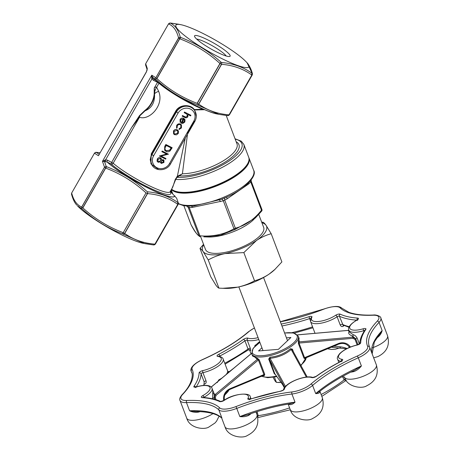 <?xml version="1.0" encoding="UTF-8"?>
<svg xmlns="http://www.w3.org/2000/svg" width="460" height="460" viewBox="0 0 460 460"><rect width="100%" height="100%" fill="white"/><g stroke="black" fill="none" stroke-linecap="round" stroke-linejoin="round"><path stroke-width="0.69" d="M281.008 382.375L276.431 382.398L275.275 381.259L273.062 377.315M276.431 382.398L274.419 377.102M278.547 349.203A13.225 4.6 159.2 0 1 278.168 349.37M263.045 350.595A13.225 4.6 159.2 0 1 262.878 350.278L238.838 286.908M251.298 181.516L261.912 209.507A1.558 0.54 159.2 0 1 261.941 209.553L251.298 181.51L248.641 183.971A3.111 1.685 55.4 0 1 248.411 183.08M248.641 183.971L227.113 198.823L223.324 200.813L192.389 207.402L188.347 207.736L187.364 206.459M200.278 236.681A1.558 1.547 -71.3 0 1 199.899 236.607A1.558 1.558 0 0 0 200.29 236.687A1.558 0.437 -86.2 0 1 200.29 236.687L200.307 236.687A1.558 0.437 -86.2 0 1 199.962 235.825C212.595 236.837 223.922 234.496 233.944 228.804A1.558 0.736 -118.6 0 0 234.985 229.517L220.259 235.33L203.751 236.854L208.552 237.003A31.113 10.821 159.2 0 0 253.121 220.093L261.688 211.088A1.558 1.558 0 0 0 261.941 209.553A1.558 0.54 159.2 0 1 261.481 210.197A1.558 0.661 -140.8 0 1 261.688 211.088L261.688 211.088A1.558 0.661 -140.8 0 1 261.631 211.14L255.208 218.126L234.985 229.517A1.558 0.96 -105.9 0 0 235.37 228.206C245.375 225.549 254.075 219.546 261.481 210.197L250.861 182.206A3.111 1.518 47.1 0 1 250.464 180.843M191.055 224.647A1.558 0.54 159.2 0 0 191.067 224.698A1.558 1.558 0 0 0 191.164 224.905A1.558 1.248 150.8 0 1 191.09 224.739A1.558 0.54 159.2 0 1 191.067 224.698L183.885 205.764L191.09 224.739C195 231.771 197.622 235.434 198.967 235.727L188.347 207.736A3.111 3.024 -43.9 0 0 187.726 206.776A3.111 3.024 -43.9 0 1 187.726 206.776L187.392 206.339M153.899 244.944L155.359 244.145L178.227 204.205A49.778 7.849 -150.2 0 1 177.83 204.274L177.727 204.309C169.171 198.122 159.108 194.557 147.551 193.614L147.459 193.511A49.778 7.849 -150.2 0 1 146.061 192.809L122.544 233.847C107.709 228.212 94.346 220.001 82.449 209.219A48.754 7.688 -150.2 0 1 81.857 208.771L81.73 207.132A49.778 7.849 29.8 0 0 82.725 207.897L82.875 207.931C94.777 218.782 108.175 227.01 123.079 232.616L123.188 232.743A49.778 7.849 29.8 0 0 124.585 233.444L124.735 233.45C133.291 239.637 143.353 243.202 154.911 244.145L153.467 244.927L142.882 243.236A42.004 6.624 -150.2 0 1 119.985 234.013A42.004 6.624 -150.2 0 1 77.378 205.718L81.857 208.771L81.662 207.086M203.579 33.764A42.004 6.624 -150.2 0 1 246.543 62.238A42.004 6.624 -150.2 0 1 209.058 51.744A42.004 6.624 -150.2 0 1 181.039 24.719A42.004 6.624 -150.2 0 1 203.579 33.764M216.62 51.963A20.47 3.226 29.8 0 0 229.626 56.488A20.47 3.226 29.8 0 0 213.952 43.2A20.47 3.226 29.8 0 0 194.551 36.403A20.47 3.226 29.8 0 0 216.62 51.963M100.033 152.755L96.399 152.335A48.754 7.688 29.8 0 0 96.169 152.369L99.325 154.313L98.428 155.727L94.484 153.191L95.95 152.312L100.038 152.749M160.753 162.961L160.436 161.926M157.349 161.592L157.044 161.046L157.32 159.011C158.096 157.751 159.154 157.36 160.488 157.837L161.167 158.43M161.489 159.953L163.346 159.695L163.909 160.201M165.98 158.562L165.652 159.131L159.384 155.98L166.779 154.14L161.857 151.668L162.115 151.006L168.383 154.157L161.046 156.078L165.98 158.562L161.126 156.061M159.384 155.98L166.635 154.065M164.617 150.184L164.72 146.458L165.847 144.492L172.178 147.735L170.062 150.914C168.757 151.915 167.394 152.053 165.98 151.328L164.645 150.23L164.783 146.55L165.91 144.584L172.178 147.735M179.147 129.542L179.124 128.915L180.895 127.633L180.901 125.298L180.239 124.74C179.009 124.303 178.02 124.66 177.278 125.816L177.117 127.903L176.536 128.225L176.72 125.522C177.675 124.039 178.94 123.585 180.515 124.148L181.418 124.913L181.435 127.955L179.078 129.45L179.061 128.823L180.832 127.541L180.866 125.252M176.536 128.225L176.657 125.436C177.612 123.953 178.871 123.493 180.452 124.056L181.384 124.867M180.147 122.389L180.107 119.611C181.056 118.226 182.292 117.84 183.804 118.462L185.023 119.767L184.839 122.009L182.867 123.424L180.993 123.13L183.367 118.979L180.711 119.824L180.699 122.015L180.147 122.389L180.044 119.519C180.993 118.134 182.223 117.748 183.736 118.37L184.707 119.209M180.993 123.13L183.275 118.939M182.177 116.179L182.505 115.609L185.736 117.15L187.329 116.403L187.019 114.218L184.184 112.677L184.443 112.016L190.871 115.247L190.612 115.909L187.898 114.546L187.829 116.788C186.898 117.961 185.794 118.151 184.517 117.352L182.177 116.179L182.442 115.517L185.673 117.058L187.26 116.311L186.95 114.126M173.592 133.854L173.477 130.985C174.438 129.576 175.68 129.174 177.209 129.766L178.164 130.582M144.854 110.475L145.095 110.797L139.84 115.788A12.443 9.223 83.6 0 0 139.483 117.277L131.6 127.587L139.558 115.563L144.854 110.475A23.023 21.494 144.4 0 0 154.175 94.202L154.232 88.067C155.169 87.095 155.974 86.837 156.659 87.285L158.637 91.333C164.496 104.92 149.609 120.807 139.483 117.277L113.166 163.231A35.776 5.641 29.8 0 0 146.78 184.517A35.776 5.641 29.8 0 0 170.108 191.751L172.77 187.099L175.277 179.377L177.353 176.318L185.288 138.109M158.711 169.608L150.926 163.858L151.271 153.824L175.697 111.17C179.279 104.334 190.446 103.891 194.344 109.606L203.429 109.152M204.729 109.716L194.557 109.946L196.299 116.38M187.473 134.285L182.401 173.805L177.037 177.341L175.743 179.388L171.959 188.508M170.327 191.366L176.64 198.202L178.365 203.084L176.64 198.202M174.898 195.897A42.055 6.63 -150.2 0 1 147.562 187.818A42.055 6.63 -150.2 0 1 107.065 162.006L104.518 161.558L106.168 166.33L104.512 167.181L102.453 161.345L105.576 159.873A1.558 0.391 -82.9 0 0 105.581 161.753M145.935 192.723L145.895 192.78C133.992 181.93 120.595 173.702 105.691 168.095L106.754 166.779C121.543 172.419 134.912 180.63 146.855 191.4A48.754 7.688 29.8 0 0 147.677 191.814C159.212 192.849 169.245 196.403 177.773 202.48A48.754 7.688 29.8 0 0 178.008 202.446L178.227 204.205L178.365 203.09M170.913 190.216L171.396 192.665M154.416 91.54L154.75 91.615L154.232 88.067L157.521 82.328L153.105 80.109L151.679 78.349L151.8 75.181L155.744 77.717L155.911 79.465L152.668 77.481L154.416 79.327L153.105 80.109L154.341 79.264A0.31 0.293 127.5 0 0 154.399 79.31M145.682 63.785L145.555 64.866L147.194 69.782L146.291 72.151L147.315 68.523L145.682 63.756L168.532 23.885C173.38 25.932 176.72 30.596 178.56 37.881L155.785 77.832A49.778 7.849 29.8 0 0 156.78 78.597L156.929 78.626C168.826 89.481 182.229 97.71 197.133 103.316L197.242 103.442A49.778 7.849 29.8 0 0 198.639 104.144L198.789 104.15C207.345 110.337 217.402 113.896 228.965 114.839L227.522 115.621L218.799 114.327L197.42 104.955A48.754 7.688 -150.2 0 1 196.598 104.541C181.763 98.906 168.394 90.701 156.498 79.919A48.754 7.688 -150.2 0 1 155.911 79.465L155.716 77.78M181.039 24.719L170.453 23.029A48.754 7.688 29.8 0 0 170.217 23.069C174.938 25.116 178.273 29.773 180.216 37.024A48.754 7.688 29.8 0 0 180.803 37.479C195.598 43.119 208.966 51.325 220.903 62.1L219.949 63.48C208.046 52.63 194.643 44.396 179.739 38.789L156.889 78.689M221.726 62.514C233.266 63.549 243.3 67.102 251.827 73.18A48.754 7.688 29.8 0 0 252.063 73.14L247.083 62.83C247.664 63.026 251.258 68.425 252.419 73.784L252.063 73.14L252.293 74.882A49.778 7.849 -150.2 0 1 251.879 74.968L251.781 75.003C243.219 68.816 233.162 65.251 221.599 64.308L221.507 64.204A49.778 7.849 -150.2 0 1 220.116 63.509L220.903 62.1A48.754 7.688 29.8 0 0 221.726 62.514L221.634 64.245L221.726 62.514M94.478 153.168L71.668 193.027C73.508 200.313 76.849 204.976 81.696 207.023L104.512 167.181L81.759 207.08M251.815 74.945L251.827 73.18L251.879 74.968L229.011 114.908A49.778 7.849 29.8 0 0 229.408 114.839L252.258 74.951L252.419 73.784M144.739 243.627L123.366 234.261A48.754 7.688 -150.2 0 1 122.544 233.847L123.05 232.685M82.834 207.989L105.719 168.026M104.546 167.124L106.168 166.33A48.754 7.688 29.8 0 0 106.754 166.779L105.599 167.963A49.778 7.849 -150.2 0 1 104.604 167.198L104.575 167.244M171.609 189.129A42.004 14.611 -20.8 0 0 174.892 191.038A42.004 14.611 -20.8 0 0 180.607 192.211A42.004 14.611 -20.8 0 0 219.362 183.879A42.004 14.611 -20.8 0 0 247.825 163.369A42.004 14.611 -20.8 0 0 248.705 157.239L243.84 144.417A42.004 14.611 159.2 0 1 221.565 167.739A42.004 14.611 159.2 0 1 175.743 179.388L175.277 179.377M187.289 133.222L194.735 121.124M153.623 155.773A9.332 8.711 144.4 0 0 156.935 167.739A9.332 8.711 144.4 0 0 169.412 163.714L193.844 121.055A9.332 8.711 144.4 0 0 190.526 109.089A9.332 8.711 144.4 0 0 178.054 113.12L153.623 155.773L151.984 154.658L176.41 112.004A10.89 10.166 -35.6 0 1 194.476 110.291L194.195 109.9C190.382 104.357 179.469 104.667 175.944 111.349L151.512 154.002L150.19 159.821L152.34 165.634A10.89 10.166 -35.6 0 1 151.984 154.658L151.271 153.824M194.195 109.9L194.402 110.193L194.344 109.606L194.396 110.181M184.184 112.677L184.443 112.016M184.506 112.108L190.934 115.339M183.896 119.318L181.878 122.843L184.264 121.756L184.517 120.342L183.896 119.318L184.224 119.692M181.815 122.751L184.195 121.664L184.454 120.255L183.833 119.232M178.537 131.313L178.284 133.457L176.519 134.843L174.524 134.659L173.621 133.9L173.541 131.077C174.501 129.668 175.749 129.266 177.278 129.858L178.537 131.313M177.721 133.176L177.635 130.996L176.945 130.427L174.104 131.359L174.162 133.504L174.852 134.09L177.721 133.176L177.606 130.956M174.852 134.09L177.658 133.084M174.127 133.457L174.783 133.998M166.227 145.475L164.927 148.103L165.284 149.92L166.307 150.759L169.659 150.288L171.206 147.982L166.227 145.475M165.249 149.874L166.244 150.667L169.596 150.202L171.12 147.936M161.857 151.668L162.115 151.006M162.179 151.093L168.446 154.244M163.329 162.098L163.076 160.35L161.31 161.115L161.644 162.88L163.329 162.098L163.012 160.258M163.386 160.615L163.076 160.35M161.31 162.587L161.644 162.88L163.265 162.006M161.299 163.438L160.5 161.88L158.131 162.271L157.113 161.132L157.389 159.102C158.159 157.843 159.217 157.452 160.552 157.929L161.201 158.476L161.552 160.045L163.409 159.787L163.944 160.247L163.955 162.455L161.299 163.438M157.314 161.546L157.044 161.046M160.655 160.804L160.666 158.873L160.206 158.487L158.027 159.436L157.981 161.299L158.447 161.69L160.655 160.804L160.632 158.832M161.282 162.541L161.581 162.788M158.447 161.69L160.592 160.712M157.952 161.253L158.384 161.604M145.095 110.797C151.702 108.106 154.853 102.609 154.543 94.3A23.333 21.787 -35.6 0 1 145.095 110.797M247.825 163.369L247.284 164.381A41.066 14.289 159.2 0 1 214.814 186.311A41.066 14.289 159.2 0 1 175.967 191.435L174.892 191.038M153.398 78.257A1.558 0.552 137 0 0 151.961 78.884L105.576 159.873L107.301 160.091L107.002 161.926L107.301 160.091L113.166 163.231A1.558 1.196 -49.2 0 1 111.274 164.093L107.151 162.023A41.946 6.612 29.8 0 0 147.591 187.789A41.946 6.612 29.8 0 0 174.817 195.81M146.257 72.036L98.428 155.727L146.291 72.151M104.96 159.925L104.518 161.558L102.453 161.345L151.8 75.181L152.668 77.481L151.679 78.349M203.883 109.348L202.262 108.997A35.776 5.641 -150.2 0 1 158.97 83.248A1.558 1.196 130.8 0 0 159.028 83.133M139.558 115.563L139.84 115.788L131.6 127.587L111.717 162.311A1.558 0.5 -63.3 0 0 111.274 164.093A37.335 5.888 -150.2 0 0 150.817 188.473A37.335 5.888 -150.2 0 0 170.177 191.624M157.677 82.07A1.558 0.5 116.7 0 0 157.521 82.328L158.97 83.248L156.659 87.285A12.443 9.315 -41.1 0 0 154.75 91.615L154.589 93.817A12.443 4.358 -3.6 0 1 158.637 91.333M154.227 93.713L154.543 94.3L154.175 94.202M226.211 56.011A17.808 2.806 29.8 0 0 212.434 45.845A17.808 2.806 29.8 0 0 196.696 39.106M248.843 157.653A42.004 14.611 159.2 0 1 249.015 158.056A42.004 14.611 159.2 0 1 217.373 185.656A42.004 14.611 159.2 0 1 171.43 189.439M178.422 203.498A42.004 14.611 -20.8 0 0 225.4 196.506A42.004 14.611 -20.8 0 0 253.673 170.327C257.416 175.634 245.358 189.508 225.009 197.777L221.323 199.301L193.217 206.137L183.891 205.764L178.382 203.832M258.773 214.481L263.666 227.372A31.113 10.821 159.2 0 1 238.418 248.526A31.113 10.821 159.2 0 1 205.488 249.441L200.658 236.71M261.728 211.019A1.558 1.547 108.7 0 0 261.953 209.605M225.009 197.777L225.4 197.599A3.111 1.817 64.3 0 0 224.756 200.215L235.37 228.206A1.558 0.54 159.2 0 1 233.944 228.804L223.324 200.813A3.111 1.357 -109.9 0 0 221.398 199.266M188.588 206.23A3.111 1.058 -93.8 0 1 189.342 207.834L199.962 235.825A1.558 0.54 159.2 0 1 198.967 235.727A1.558 1.547 -71.3 0 0 199.899 236.607L199.899 236.607C197.064 234.813 194.155 230.908 191.164 224.905M187.571 206.626A3.111 2.904 -35.6 0 1 187.726 206.96M186.823 206.132A3.111 3.024 -43.9 0 1 187.726 206.77L186.53 206.057M191.745 206.212A3.111 1.219 -101.7 0 1 192.389 207.402M219.374 200.048A3.111 1.219 -101.7 0 1 220.415 201.612M227.113 198.823A3.111 1.685 55.4 0 1 226.981 196.897M203.728 244.806A34.224 11.902 -20.8 0 0 203.101 251.516A34.224 11.902 -20.8 0 0 225.026 253.598A34.224 11.902 -20.8 0 0 256.502 240.482A34.224 11.902 -20.8 0 0 266.052 225.296A34.224 11.902 -20.8 0 0 261.907 222.732M261.683 222.14L262.947 222.22C263.637 222.381 264.678 223.41 266.052 225.296L271.193 233.732C266.075 235.094 261.182 237.348 256.502 240.482L243.84 252.597L225.026 253.598C218.983 254.92 213.388 257.042 208.242 259.952L203.101 251.516C201.721 249.625 200.686 248.601 199.996 248.44L203.556 244.34M199.996 248.44L210.686 276.627L215.832 285.062C217.206 286.954 218.241 287.977 218.937 288.138L225.503 288.403A34.224 11.902 -20.8 0 0 237.751 287.138A34.224 11.902 -20.8 0 0 269.226 274.028A34.224 11.902 -20.8 0 0 274.534 269.801L281.888 261.918L271.193 233.732M222.502 288.316L237.751 287.138C243.794 285.815 249.389 283.693 254.535 280.784C259.653 279.421 264.552 277.167 269.226 274.028L275.235 269.14M218.937 288.138L208.242 259.952M254.535 280.784L243.84 252.597M281.025 382.404A12.673 4.41 159.2 0 1 278.858 382.496L277.748 382.461M177.709 176.755L177.353 176.318L182.401 173.805A35.776 12.449 -20.8 0 0 220.087 162.667A35.776 12.449 -20.8 0 0 236.992 143.899L226.216 115.495M145.555 64.866L145.711 63.704L168.538 23.862L145.722 63.698M144.745 243.627L153.617 244.95L154.957 244.208A49.778 7.849 29.8 0 0 155.353 244.145L178.198 204.257M147.315 68.523A1.558 1.42 157.4 0 0 147.148 69.638M71.633 193.091L71.501 194.172C72.979 199.433 74.761 203.084 76.837 205.125M124.585 233.444L123.366 234.261L124.585 233.444M147.579 193.551L147.677 191.814L147.551 193.614L124.695 233.507M177.767 204.246L177.773 202.48L177.83 204.274L154.882 244.208M168.573 23.828L170.298 23.006M169.613 23.075L168.527 23.868M179.774 38.726L180.803 37.479L179.653 38.663A49.778 7.849 -150.2 0 1 178.658 37.892L180.216 37.024L178.601 37.823M197.104 103.379L219.989 63.417M198.749 104.207L197.42 104.955L198.789 104.15L221.634 64.245M218.799 114.327L227.671 115.65L228.93 114.902M227.97 115.644L229.413 114.833L228.378 115.575M94.507 153.111L95.542 152.381L94.518 153.128M216.982 113.942A42.055 6.63 29.8 0 1 154.416 79.327L154.451 79.356C167.256 91.235 204.286 111.728 216.982 113.942L218.787 114.321M236.193 141.795A37.335 12.989 159.2 0 1 224.123 162.69A37.335 12.989 159.2 0 1 179.331 175.864L179.141 175.358M235.181 139.127A40.445 14.07 -20.8 0 1 228.631 161.31A40.445 14.07 -20.8 0 1 177.037 177.341L176.686 176.91M257.036 411.642L258.209 415.685L257.709 417.099M346.282 380.293L344.103 379.908L342.493 376.493M233.829 368.132L228.85 372.031A0.931 0.862 3.4 0 1 227.66 371.496L227.855 371.444M257.048 344.379L255.427 345.063L256.231 345.052M357.173 338.111A0.931 0.322 159.2 0 0 356.218 338.393A0.931 0.322 159.2 0 0 355.758 338.876L357.96 344.718L355.758 338.876L352.521 336.036A0.931 0.696 109.3 0 0 353.182 334.707C354.752 335.081 356.086 336.214 357.173 338.111L359.409 343.999M347.875 330.447L297.476 334.891M223.709 400.562L223.577 399.286A10.269 9.585 -35.6 0 1 230.149 388.654L263.936 374.578L258.405 359.99A0.931 0.322 159.2 0 1 259.233 359.812L257.404 358.242L252.597 356.069L251.764 353.866A24.892 8.659 159.2 0 0 278.104 353.136A24.892 8.659 159.2 0 0 298.304 336.214L299.138 338.41L298.385 341.176L298.391 343.505A0.931 0.322 159.2 0 1 299.029 343.068L299.264 341.866L352.791 337.145L355.775 338.968A0.931 0.322 -20.8 0 1 355.091 339.549L353.01 338.307L352.521 336.036C348.973 334.725 347.881 333.201 349.243 331.459A0.931 0.857 -139.2 0 0 349.33 331.459M257.404 358.242A0.931 0.782 -94.2 0 1 257.289 359.346L258.405 359.99L216.039 395.358L215.337 397.762A0.931 0.322 159.2 0 1 214.325 397.888L214.228 397.831A0.931 0.322 -20.8 0 0 213.446 397.865A0.931 0.322 -20.8 0 0 212.618 398.325L212.79 390.379L212.002 388.309A17.112 5.951 159.2 0 1 204.004 397.239L204.119 397.549M212.342 389.2L214.124 393.679L214.228 397.831L214.808 399.36M214.895 399.383L214.325 397.888L215.28 394.421L257.289 359.346L252.051 354.637M292.152 349.514A0.931 0.322 159.2 0 1 292.422 349.163L290.433 348.714C284.746 353.602 277.943 356.437 270.026 357.219L268.703 359.041L274.24 373.635L275.597 374.831M263.522 375.412A0.931 0.742 -81.4 0 1 264.103 375.9L264.764 374.405L259.233 359.812M298.391 343.505L303.928 358.093L305.084 358.829A0.931 0.816 -152.7 0 1 305.106 358.202L338.52 344.172L338.353 343.585A10.269 9.585 -35.6 0 1 350.1 346.587L350.428 347.041M286.442 337.841L290.91 337.479L278.398 349.347L258.537 350.963L261.918 347.754M263.557 375.417L263.108 375.521L263.936 374.578A0.931 0.322 159.2 0 1 264.764 374.405M216.039 395.358L214.124 393.679A0.931 0.765 16.4 0 1 212.704 393.219M254.926 346.253A0.931 0.931 -90.5 0 1 255.438 345.063L257.042 344.385M353.01 338.307L299.029 343.068L304.566 357.656L305.365 357.983M298.385 341.176A0.931 0.857 -137.9 0 0 299.264 341.866L298.718 337.301M297.436 334.851L347.927 330.395L349.243 331.459M284.372 387.826L282.589 384.583L274.925 373.894L282.486 384.399A10.269 0.885 67.4 0 1 284.372 387.82M268.703 359.041A0.931 0.322 159.2 0 1 269.284 359.105L270.049 358.311L285.47 386.463M270.026 357.219L270.049 358.311C278.254 357.46 285.309 354.522 291.22 349.491A0.931 0.408 -131.5 0 1 290.433 348.714M292.175 349.571L307.205 376.993L292.175 349.571L291.22 349.491L306.337 377.079M349.393 347.467L348.726 346.317M198.392 411.545A1.558 0.328 -106.2 0 1 198.628 412.074C195.385 412.608 192.366 412.177 189.583 410.78L195.672 411.493C207.908 411.654 216.464 413.741 221.352 417.749L221.358 417.755M248.618 414.437A1.558 0.776 -123.1 0 0 248.699 415.386C246.117 416.61 243.167 417.013 239.855 416.593L247.537 414.822M319.769 391.345L319.717 391.431A1.558 1.42 -167.4 0 0 319.775 392.196C319.292 393.179 317.935 393.651 315.704 393.593L319.763 391.351C329.343 383.864 340.981 376.809 354.666 370.197L361.399 365.964C359.3 368.638 356.793 370.507 353.872 371.582A1.558 0.535 77 0 0 353.395 370.812M254.432 328.009A15.554 5.411 -20.8 0 0 248.894 331.614A94.892 33.011 159.2 0 1 202.434 359.703A15.554 5.411 -20.8 0 0 192.165 369.449A94.892 33.011 159.2 0 1 182.562 394.536A15.554 5.411 -20.8 0 0 186.829 400.487A94.892 33.011 159.2 0 1 219.708 407.882A15.554 5.411 -20.8 0 0 236.009 406.559A94.892 33.011 159.2 0 1 292.106 391.926A15.554 5.411 -20.8 0 0 310.897 384.1A94.892 33.011 159.2 0 1 357.357 356.011A15.554 5.411 -20.8 0 0 367.626 346.271A1.558 1.46 -24.5 0 1 369.593 347.07A17.112 5.951 159.2 0 1 369.644 347.197A17.112 5.951 159.2 0 1 358.294 357.788L361.399 365.964A93.334 32.47 159.2 0 0 315.704 393.593L312.599 385.411A17.112 5.951 159.2 0 1 291.933 394.019A93.334 32.47 -20.8 0 0 236.75 408.411L239.855 416.593A93.334 32.47 159.2 0 1 295.032 402.201C293.123 403.983 291.404 404.794 289.875 404.65A1.558 1.34 108 0 0 289.242 403.937M372.151 353.797A93.334 32.47 159.2 0 1 382.139 330.573C381.415 333.431 379.787 335.794 377.263 337.663A1.558 0.581 60.6 0 1 377.2 337.467M363.975 331.579L363.659 330.74A17.112 5.951 159.2 0 1 348.824 330.13L349.611 332.2L353.182 334.707M281.221 324.076A101.114 35.173 -20.8 0 0 309.085 316.687A3.111 1.081 -20.8 0 1 311.886 317.216A15.554 5.411 -20.8 0 0 318.216 321.511A15.554 5.411 -20.8 0 0 335.633 315.284A1.558 0.799 56.3 0 1 337.111 316.767L340.216 324.95C340.992 326.537 342.004 326.957 343.24 326.221A1.558 1.006 50.9 0 1 343.258 325.162M225.101 364.171L248.302 349.939L249.757 349.905A1.558 1.426 -52.2 0 1 250.188 350.491C250.798 350.744 250.849 350.043 250.343 348.392L247.244 340.21A17.112 5.951 159.2 0 0 258.802 339.526M256.042 344.804L258.601 342.395L259.716 341.941M204.194 383.68A1.558 0.793 -98.1 0 1 204.384 384.06C205.948 383.628 206.5 382.553 206.034 380.84L202.929 372.663A17.112 5.951 159.2 0 0 223.18 359.11C222.904 357.765 221.335 356.81 218.471 356.241L218.448 356.241M217.195 382.611L218.839 379.862A17.112 5.951 -20.8 0 0 222.059 377.965M203.734 385.411A102.672 35.713 -20.8 0 0 204.177 381.995L203.952 385.394M224.75 363.245A102.672 35.713 -20.8 0 0 248.043 349.019L248.285 349.772M292.106 391.926A1.558 0.851 -96.7 0 0 291.933 394.019L295.032 402.201L289.518 403.891C276.127 406.007 262.137 409.653 247.543 414.816L247.606 414.793M356.684 320.166A102.672 35.713 159.2 0 1 339.388 316.204L343.056 325.065L348.939 327.209M372.054 347.933A17.112 5.951 -20.8 0 0 375.118 346.771A17.112 5.951 -20.8 0 0 387.55 335.719L380.822 317.992A17.112 5.951 159.2 0 1 379.04 322.391L382.139 330.573L374.354 341.924L372.169 353.849M258.842 343.039A0.931 0.351 68.4 0 0 258.601 342.395M219.121 380.414A0.931 0.293 62.2 0 1 218.839 379.862M257.381 415.788A0.931 0.431 173.4 0 1 258.209 415.685A77.78 27.059 -20.8 0 0 289.593 407.893M345.431 379.299A0.931 0.466 -33.3 0 0 344.103 379.908A77.78 27.059 -20.8 0 1 321.12 394.513M198.122 106.709A41.946 6.612 -150.2 0 1 167.181 88.987M156.808 78.551L179.624 38.709M178.624 37.944L155.814 77.78M198.668 104.098L221.484 64.256M220.081 63.555L197.271 103.391M251.85 75.02L229.034 114.856M82.76 207.851L105.576 168.015M177.802 204.32L154.986 244.162M146.033 192.855L123.217 232.697M124.614 233.398L147.43 193.562M178.054 113.12L175.697 111.17M194.833 121.262L193.844 121.055M170.407 163.921L169.412 163.714M232.835 368.966A76.849 26.732 -20.8 0 0 228.85 372.031A18.043 6.279 159.2 0 1 228.815 372.318M251.608 353.372L211.22 387.09M261.654 376.188A24.892 8.659 -20.8 0 0 276.512 376.102M300.736 365.177A24.892 8.659 -20.8 0 0 306.159 357.65M292.422 349.163L293.457 351.888M264.103 375.9A24.892 8.659 159.2 0 1 262.913 375.665M305.469 357.938A24.892 8.659 159.2 0 1 305.084 358.829M259.894 342.412A23.954 8.332 -20.8 0 0 259.808 355.747A23.954 8.332 -20.8 0 0 293.532 342.953A23.954 8.332 -20.8 0 0 284.619 333.034M224.302 398.969L224.422 400.108M215.337 397.762L216.085 399.728M333.615 346.213A70.966 24.69 159.2 0 1 347.122 348.519M338.468 344.132L338.52 344.172C342.901 342.666 346.443 343.557 349.151 346.857L349.542 347.403L349.146 346.857A0.931 0.333 -35.8 0 0 349.151 346.857A0.931 0.333 -35.8 0 0 350.1 346.587M357.144 344.954L355.091 339.549M303.928 358.093A0.931 0.322 159.2 0 1 304.566 357.656L338.353 343.585M284.734 387.314L269.284 359.105L274.821 373.698A0.931 0.322 159.2 0 0 274.24 373.635M223.577 399.286A0.931 0.293 -6 0 0 224.308 398.918A0.931 0.293 -6 0 0 224.29 398.866M230.149 388.654L230.264 389.2M236.009 406.559L236.75 408.411A17.112 5.951 159.2 0 1 218.822 409.871L221.921 418.054A93.334 32.47 159.2 0 0 189.583 410.78L186.478 402.598A17.112 5.951 159.2 0 1 180.004 400.453L186.731 418.18A17.112 5.951 -20.8 0 0 206.298 417.093A17.112 5.951 -20.8 0 0 212.963 413.632M212.825 398.872L212.618 398.325M200.088 411.619A17.112 5.951 159.2 0 1 198.628 412.074M367.626 346.271A94.892 33.011 159.2 0 1 377.229 321.178A15.554 5.411 -20.8 0 0 372.962 315.226A94.892 33.011 159.2 0 1 340.084 307.832A15.554 5.411 -20.8 0 0 323.782 309.16A94.892 33.011 159.2 0 1 280.37 321.822M365.809 329.446A101.114 35.173 -20.8 0 0 360.703 342.786A3.111 1.081 -20.8 0 1 356.994 345.098A1.558 0.564 77.5 0 1 357.178 344.942L359.777 343.689L359.662 344.115C359.818 339.687 361.612 334.96 365.039 329.935A1.558 1.305 34.2 0 1 365.809 329.446A3.111 1.081 -20.8 0 0 363.245 328.768A15.554 5.411 -20.8 0 1 349.997 328.659A15.554 5.411 -20.8 0 1 357.035 320.097A3.111 1.081 -20.8 0 0 357.673 318.09A1.558 1.167 94.1 0 0 357.069 319.941M356.994 345.098A15.554 5.411 -20.8 0 0 340.716 352.912A15.554 5.411 -20.8 0 0 342.033 359.294A3.111 1.081 -20.8 0 1 341.107 361.376A101.114 35.173 -20.8 0 0 316.394 376.315A3.111 1.081 -20.8 0 1 311.794 377.574A15.554 5.411 -20.8 0 0 295.809 380.063A15.554 5.411 -20.8 0 0 284.424 388.976A3.111 1.081 -20.8 0 1 280.548 391.247A101.114 35.173 -20.8 0 0 250.706 399.033A3.111 1.081 -20.8 0 1 247.905 398.498A15.554 5.411 -20.8 0 0 241.575 394.209A15.554 5.411 -20.8 0 0 224.158 400.43A3.111 1.081 -20.8 0 1 219.604 401.563A101.114 35.173 -20.8 0 0 202.118 397.624A3.111 1.081 -20.8 0 1 202.762 395.617A15.554 5.411 -20.8 0 0 209.794 387.055A15.554 5.411 -20.8 0 0 196.546 386.946A3.111 1.081 -20.8 0 1 193.982 386.273A101.114 35.173 -20.8 0 0 199.088 372.928A1.558 1.443 1.5 0 1 201.072 373.813A102.672 35.713 159.2 0 1 196.178 386.935M258.083 337.634A15.554 5.411 -20.8 0 1 247.997 338.14A3.111 1.081 -20.8 0 0 243.397 339.399A101.114 35.173 -20.8 0 1 218.684 354.338A3.111 1.081 -20.8 0 0 217.758 356.425A15.554 5.411 -20.8 0 1 219.075 362.802A15.554 5.411 -20.8 0 1 202.797 370.616A3.111 1.081 -20.8 0 0 199.088 372.928M357.673 318.09A101.114 35.173 -20.8 0 1 340.187 314.157A3.111 1.081 -20.8 0 0 335.633 315.284M221.812 418.393L224.998 426.788A17.112 5.951 -20.8 0 0 244.57 425.701A17.112 5.951 -20.8 0 0 256.996 414.644L255.984 411.976M250.999 398.831L250.274 396.917A17.112 5.951 159.2 0 1 250.073 399.096M251.217 413.54A17.112 5.951 159.2 0 1 248.699 415.386M288.155 404.11L290.294 409.756A17.112 5.951 -20.8 0 0 309.867 408.67A17.112 5.951 -20.8 0 0 322.293 397.612L319.884 391.253M319.832 391.293A17.112 5.951 159.2 0 1 319.775 392.196M289.875 404.65A17.112 5.951 159.2 0 1 288.604 404.041M340.969 361.324A17.112 5.951 159.2 0 1 337.646 359.335L338.83 362.451M376.372 364.924C378.931 374.354 375.699 381.317 366.678 385.808C362.279 389.022 347.197 387.308 344.373 377.062L344.367 377.045A17.112 5.951 -20.8 0 0 344.373 377.062A17.112 5.951 -20.8 0 0 363.946 375.975A17.112 5.951 -20.8 0 0 376.372 364.924L369.305 346.386A93.334 32.47 -20.8 0 0 369.529 346.926M353.872 371.582A17.112 5.951 159.2 0 1 350.647 372.174M377.263 337.663A17.112 5.951 159.2 0 1 376.924 337.853M348.427 330.395A17.112 5.951 -20.8 0 0 348.749 329.906M344.057 325.519A17.112 5.951 159.2 0 1 343.24 326.221M340.187 314.157A1.558 1.38 115.1 0 0 339.388 316.204A1.558 0.54 159.2 0 0 337.111 316.767A17.112 5.951 159.2 0 1 320.821 323.236A17.112 5.951 159.2 0 1 310.558 321.523L315.019 333.299M250.188 350.491A17.112 5.951 159.2 0 1 249.55 349.79M191.745 372.721L191.233 371.375A17.112 5.951 159.2 0 1 191.182 371.249L191.762 372.778M226.027 374.647A17.112 5.951 -20.8 0 0 227.66 371.496M219.708 407.882A1.558 1.438 -45.8 0 0 218.822 409.871A93.334 32.47 -20.8 0 0 186.478 402.598A1.558 1.006 -92.4 0 1 186.829 400.487M357.357 356.011L358.294 357.788A93.334 32.47 -20.8 0 0 312.599 385.411A1.558 1.052 -130.8 0 0 310.897 384.1M377.229 321.178A1.558 1.184 43.5 0 1 379.04 322.391A93.334 32.47 -20.8 0 0 369.305 346.386M340.216 324.95A1.558 0.54 159.2 0 1 342.493 324.386A102.672 35.713 -20.8 0 0 349.169 326.703M310.345 320.631L309.586 318.63A102.672 35.713 159.2 0 1 281.951 325.996M291.789 332.683A102.672 35.713 -20.8 0 0 312.576 326.847M250.343 348.392A1.558 0.54 159.2 0 0 248.043 349.019L244.939 340.837A102.672 35.713 159.2 0 1 219.851 356.005L220.064 356.569M206.034 380.84A1.558 0.54 159.2 0 0 204.177 381.995L201.072 373.813A1.558 0.54 159.2 0 1 202.929 372.663A1.558 0.564 77.5 0 1 202.797 370.616M182.562 394.536A1.558 1.184 43.5 0 0 181.953 394.829C192.683 384.14 193.223 373.963 191.521 372.059A93.334 32.47 -20.8 0 0 191.233 371.375A1.558 1.46 -24.5 0 1 192.165 369.449M195.822 387.648L195.224 387.027L196.621 386.82A1.558 0.293 73.3 0 0 196.546 386.946M193.982 386.273A1.558 1.305 34.2 0 1 195.707 387.015M203.602 397.503A1.558 0.54 159.2 0 1 204.004 397.239A1.558 0.552 -118.9 0 0 202.762 395.617M202.676 397.428L202.745 397.44A1.558 1.167 94.1 0 0 202.118 397.624M219.293 356.379A1.558 0.54 159.2 0 1 219.851 356.005A1.558 0.466 62.5 0 0 218.684 354.338M217.758 356.425A1.558 1.219 -82.9 0 1 218.471 356.241M202.745 397.44C210.03 397.957 216.039 399.315 220.783 401.517L220.702 401.482A1.558 1.38 115.1 0 0 219.604 401.563M220.702 401.482L223.813 400.499A1.558 0.799 56.3 0 1 224.158 400.43M243.397 339.399A1.558 0.874 54.6 0 1 244.939 340.837A1.558 0.54 159.2 0 1 247.244 340.21A1.558 1.351 109.7 0 1 247.997 338.14M249.625 399.165A1.558 1.345 -150.4 0 0 247.905 398.498M249.803 399.786L249.199 399.165L250.706 399.033M250.746 398.912L280.767 391.086A1.558 0.65 79 0 0 280.548 391.247M283.469 389.838A1.558 1.426 9.9 0 1 284.424 388.976M309.085 316.687L309.586 318.63A1.558 0.54 159.2 0 1 310.718 318.475M280.767 391.086L283.406 390.068C284.148 383.14 305.474 374.52 312.834 377.47L312.806 377.464A1.558 1.351 109.7 0 0 311.794 377.574M311.886 317.216A1.558 1.345 -150.4 0 0 311.052 317.814L310.558 321.523M312.806 377.464L316.014 376.412A1.558 0.874 54.6 0 1 316.394 376.315M316.014 376.412C323.38 371.18 331.677 366.16 340.906 361.359A1.558 0.466 62.5 0 1 341.107 361.376M341.354 361.1A1.558 1.219 -82.9 0 1 342.033 359.294M357.035 320.097A1.558 0.552 -118.9 0 0 356.799 320.103C350.422 323.978 347.766 327.319 348.824 330.13M359.726 343.747A1.558 1.443 1.5 0 1 360.703 342.786M363.245 328.768A1.558 0.293 73.3 0 0 363.659 330.74A1.558 0.54 -20.8 0 1 364.596 330.602M372.962 315.226A1.558 1.006 -92.4 0 1 373.416 315.037C363.141 315.439 354.959 314.525 348.858 312.3L341.688 308.079C339.147 305.624 333.166 305.952 323.736 309.074L280.324 321.712M340.084 307.832A1.558 1.438 -45.8 0 1 341.688 308.079M248.894 331.614A1.558 1.052 -130.8 0 0 248.394 331.804C236.624 341.855 221.266 351.135 202.32 359.645L202.434 359.703M256.496 413.327A0.931 0.322 159.2 0 1 257.519 412.902M344.367 377.039A0.931 0.322 -20.8 0 0 343.741 376.964A0.931 0.322 -20.8 0 0 342.827 377.372M246.543 62.238L247.083 62.83M243.84 144.417L241.293 141.18L235.048 138.776M152.34 165.634C156.337 171.77 166.934 170.792 170.441 164.03L194.867 121.377C196.903 117.495 196.771 113.804 194.476 110.291M253.673 170.327L249.015 158.056M172.845 194.091L171.218 189.808M251.298 181.51L251.171 179.946M263.563 277.529L287.523 340.688M229.413 114.839L252.293 74.894M71.662 193.005L71.501 194.166M155.359 244.145L154.324 244.875M170.303 23.006L179.176 24.328M169.596 23.08L168.561 23.811M187.295 133.181L194.724 121.101M290.312 409.791L257.801 417.622M346.144 380.431L321.822 396.37M224.434 400.096L224.308 398.918C224.123 394.525 226.124 391.305 230.316 389.246L263.465 375.435M211.174 387.05L251.597 353.303M255.427 345.063L254.874 346.311M298.304 336.214L293.635 332.971L284.59 332.959M251.764 353.866L253.109 348.346L259.865 342.338M276.88 376.619L267.726 377.677L261.412 376.291M306.21 357.633L300.984 365.631M349.324 347.501L348.657 346.242M331.257 347.197L346.524 348.818M219.081 416.185L216.562 421.176L214.941 423.039L209.035 426.92C204.637 430.14 189.554 428.427 186.731 418.18M251.033 353.774L249.515 349.772M227.867 371.467L223.18 359.11M256.996 414.644C259.555 424.08 256.323 431.037 247.302 435.528C242.909 438.748 227.827 437.029 224.998 426.788M322.293 397.612C324.852 407.048 321.62 414.006 312.604 418.496C308.206 421.716 293.123 420.003 290.294 409.756M387.55 335.719C390.103 345.149 386.872 352.113 377.855 356.603L373.675 357.822M340.469 347.599L335.438 349.209L331.505 349.468L327.485 348.772M229.068 389.867L227.74 391.966L224.785 395.019M196.621 386.82C208.202 383.485 211.893 386.739 212.002 388.309M249.757 349.905L249.395 349.462L249.757 349.905M289.093 403.88L289.518 403.891M223.813 400.499C233.065 393.53 250.579 392.173 250.274 396.917M294.21 333.109L312.932 327.79M340.906 361.359L341.82 360.721L341.786 361.583M357.178 344.942C349.772 346.748 343.959 349.623 339.739 353.567C337.49 356.385 336.789 358.311 337.646 359.335M357.552 320.39L357.587 319.527L356.799 320.103M380.822 317.992C381.265 316.491 376.09 314.525 373.416 315.037M181.953 394.829C179.86 397.497 179.21 399.372 180.004 400.453M254.391 327.911L248.394 331.804M202.32 359.645C190.302 365.332 190.377 370.001 191.182 371.249M229.172 371.645L227.844 371.421L228.154 372.215"/></g></svg>
